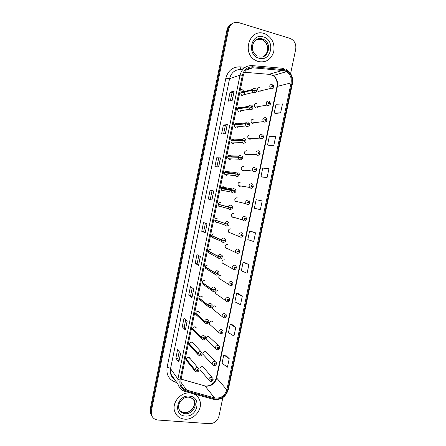 <?xml version="1.0" encoding="UTF-8"?>
<svg xmlns="http://www.w3.org/2000/svg" width="446" height="446" viewBox="0 0 446 446"><rect width="100%" height="100%" fill="white"/><g stroke="black" fill="none" stroke-linecap="round" stroke-linejoin="round"><path stroke-width="0.67" d="M237.757 108.317L240.795 107.787L239.959 107.341C237.54 107.631 236.954 108.913 238.209 111.205L239.073 111.678M234.596 124.139L237.618 123.854L236.687 123.33C234.323 123.581 233.71 124.835 234.836 127.093L235.8 127.645M234.914 140.68L233.414 139.263C231.117 139.492 230.476 140.713 231.485 142.937L232.533 143.573M231.742 156.875L231.257 155.832L230.158 155.152C227.917 155.359 227.254 156.552 228.157 158.743L229.277 159.445M228.53 173.042L228.073 171.743L226.908 170.991C224.723 171.18 224.037 172.351 224.845 174.498L226.033 175.272M225.275 189.16L224.895 187.599L223.675 186.785C221.534 186.958 220.831 188.1 221.55 190.213L222.799 191.055L224.31 190.749M220.647 202.579L220.447 202.529C218.356 202.696 217.631 203.811 218.278 205.885L219.571 206.788L220.865 206.598M217.224 218.228C215.178 218.384 214.442 219.482 215.017 221.517L216.355 222.47L217.419 222.376M214.019 233.877C212.006 234.033 211.259 235.109 211.772 237.105L213.149 238.108L213.974 238.08M210.819 249.481C208.845 249.632 208.087 250.691 208.544 252.653L210.54 253.713M207.624 265.041C205.69 265.186 204.92 266.229 205.327 268.157L207.122 269.267M204.446 280.551C202.54 280.701 201.765 281.721 202.122 283.617L203.722 284.76M201.302 296.021L202.746 297.153L201.274 296.016C199.395 296.166 198.615 297.175 198.933 299.037L208.053 306.43L207.931 305.248L209.798 305.739L210.356 306.536C211.359 306.173 211.46 305.683 210.657 305.07L209.81 305.672L210.568 305.51L210.445 306.095L209.798 305.739M198.331 311.481L199.607 312.601L198.113 311.436C196.262 311.587 195.476 312.579 195.755 314.419L204.708 322.558L204.597 321.427L206.459 321.945L207.016 322.731C208.02 322.363 208.12 321.878 207.318 321.276L206.47 321.884L207.228 321.711L207.111 322.296L206.459 321.945M195.348 326.901L196.474 328L194.963 326.812C193.135 326.963 192.343 327.944 192.588 329.756L201.369 338.637L201.274 337.561L203.131 338.101L203.688 338.882C204.692 338.503 204.792 338.018 203.989 337.427L203.142 338.04L203.9 337.862L203.777 338.447L203.131 338.101M201.107 351.76L192.36 342.283L193.347 343.353L191.819 342.138C190.013 342.294 189.215 343.264 189.433 345.048L198.046 354.67L197.963 353.645L199.814 354.208L200.371 354.977C201.375 354.598 201.475 354.113 200.672 353.527L199.825 354.146L200.583 353.962L200.46 354.542L199.814 354.208M197.946 367.844L189.36 357.625L190.225 358.656L188.686 357.419C186.902 357.58 186.099 358.545 186.289 360.301L194.729 370.659L194.662 369.678L196.502 370.264L197.065 371.027C198.069 370.637 198.169 370.152 197.361 369.578L196.513 370.202L197.271 370.013L197.154 370.593L196.502 370.264M240.963 92.439L243.973 91.675L243.248 91.313C240.756 91.636 240.204 92.952 241.598 95.271L242.356 95.656M256.679 103.282C254.231 103.617 253.685 104.921 255.04 107.202L255.792 107.586M253.4 119.149C251.014 119.444 250.44 120.721 251.667 122.973L252.514 123.431M250.134 134.96C247.809 135.233 247.201 136.476 248.316 138.706L249.253 139.236M246.878 150.726C244.609 150.971 243.979 152.192 244.982 154.388L245.997 154.991M243.633 166.447C241.414 166.67 240.762 167.863 241.671 170.026L242.752 170.695M240.394 182.119C238.225 182.33 237.556 183.496 238.376 185.625L239.519 186.356L241.024 186.043M237.166 197.745C235.048 197.946 234.356 199.089 235.092 201.179L236.296 201.971L237.612 201.765M233.949 213.327C231.87 213.511 231.167 214.632 231.831 216.689L233.08 217.536L234.195 217.414M230.744 228.859C228.703 229.038 227.984 230.142 228.581 232.16L229.874 233.057L230.783 233.007M227.544 244.347C225.542 244.52 224.812 245.601 225.347 247.586L226.68 248.534L227.371 248.528M224.355 259.789C222.387 259.962 221.645 261.022 222.13 262.973L223.97 263.976M221.171 275.182C219.242 275.355 218.49 276.397 218.925 278.321L220.592 279.369M218.005 290.536C216.098 290.703 215.34 291.734 215.73 293.624L217.224 294.695M214.905 305.85L216.265 306.909L214.838 305.839C212.965 306.012 212.201 307.026 212.547 308.888L222.247 316.682C221.891 314.737 222.688 313.672 224.645 313.482L226.133 314.597L226.362 315.958L225.375 316.091L224.829 315.305C223.842 315.673 223.741 316.153 224.528 316.755L225.364 316.158L224.617 316.32L224.739 315.74L225.375 316.091M211.922 321.142L213.132 322.202L211.688 321.098C209.837 321.271 209.068 322.274 209.38 324.108L218.908 332.638C218.59 330.72 219.399 329.666 221.327 329.477L222.833 330.625L223.039 331.941L222.047 332.114L221.5 331.333C220.514 331.707 220.413 332.186 221.199 332.777L222.036 332.175L221.288 332.348L221.411 331.768L222.047 332.114M218.417 345.516L208.544 336.317C206.721 336.49 205.946 337.477 206.219 339.283L215.585 348.549C215.301 346.659 216.109 345.617 218.016 345.427L219.538 346.592L219.727 347.869L218.73 348.081L218.183 347.311C217.191 347.69 217.09 348.17 217.882 348.75L218.713 348.142L217.971 348.32L218.088 347.746L218.73 348.081M215.262 361.466L205.94 351.626L206.894 352.63L205.411 351.487C203.61 351.665 202.83 352.641 203.075 354.419L212.268 364.41C212.017 362.548 212.831 361.516 214.716 361.321L216.254 362.514L216.427 363.758L215.418 364.003L214.872 363.239C213.885 363.624 213.785 364.103 214.576 364.677L215.407 364.064L214.665 364.248L214.782 363.674L215.418 364.003M212.101 377.366L202.941 366.802L203.783 367.777L202.289 366.612C200.505 366.796 199.724 367.76 199.936 369.517L208.962 380.226C208.745 378.392 209.564 377.372 211.421 377.171L212.982 378.381L213.138 379.591L212.123 379.869L211.577 379.122C210.584 379.513 210.49 379.986 211.276 380.55L212.112 379.936L211.365 380.12L211.488 379.552L212.123 379.869M259.962 87.377C257.454 87.745 256.941 89.083 258.429 91.38L259.076 91.686M240.606 111.416L241.286 110.669M237.077 127.517L237.924 126.776M233.526 143.54L234.546 142.843M229.963 159.478L231.151 158.865M226.39 175.317L227.739 174.838M244.113 95.238L244.637 94.535M257.314 107.313L257.911 106.689M253.813 123.286L254.555 122.644M250.295 139.185L251.193 138.567M246.766 155.007L247.814 154.439M243.226 170.74L244.425 170.272M260.798 91.274L261.256 90.7M231.457 139.927L234.434 139.871M228.33 155.682L231.257 155.832M225.224 171.409L228.073 171.743M224.895 187.599L222.13 187.103L222.504 188.641M264.071 33.511C249.609 28.282 241.548 53.107 255.352 60.294L258.295 61.559C265.816 62.88 270.939 59.708 273.677 52.037C275.048 43.875 272.294 37.865 265.415 34.008L264.071 33.511C249.609 28.282 241.548 53.107 255.352 60.294L258.295 61.559C265.816 62.88 270.939 59.708 273.677 52.037C275.048 43.875 272.294 37.865 265.415 34.008L264.071 33.511M190.057 392.982C181.031 391.822 171.905 402.231 174.503 410.833C176.042 415.789 179.431 418.565 184.666 419.168C194.016 420.193 202.975 409.216 199.853 400.67C198.732 397.358 196.552 395.045 193.313 393.723C196.552 395.045 198.732 397.358 199.853 400.67C202.975 409.216 194.016 420.193 184.666 419.168C179.431 418.565 176.042 415.789 174.503 410.833C171.905 402.231 181.031 391.822 190.057 392.982L191.15 393.127L190.057 392.982M284.403 70.685L286.588 71.655C290.329 74.331 291.835 78.072 291.104 82.878L226.824 389.826C224.739 396.037 220.664 398.735 214.598 397.927L186.601 390.116C183.746 389.235 181.879 387.357 180.998 384.485L180.886 380.193L243.271 75.48C244.709 70.329 247.898 67.77 252.837 67.798L284.403 70.685M284.598 69.738L252.876 66.805C247.463 66.772 243.962 69.582 242.379 75.235L179.989 380.109C179.281 385.578 181.371 389.207 186.266 390.997L214.264 398.785C220.921 399.677 225.392 396.717 227.677 389.904L291.946 83.112C292.727 76.517 290.279 72.057 284.598 69.738M231.335 24.106C229.015 25.322 227.549 27.312 226.93 30.072L150.252 409.043L150.793 410.075L150.781 413.308L151.724 415.661L150.781 413.308L150.793 410.075L227.806 29.575L150.793 410.075L151.333 411.117L151.328 414.356C152.214 417.724 154.428 419.614 157.973 420.037L209.492 423.689C214.32 423.538 217.47 421.052 218.947 416.23L222.849 397.592M232.227 23.588C229.902 24.809 228.43 26.805 227.806 29.575C228.43 26.805 229.902 24.809 232.227 23.588M229.233 358.684L223.792 354.944L222.052 363.278L227.46 367.153L229.233 358.684L225.436 355.033M235.75 327.515L230.186 324.259L228.436 332.644L233.966 336.033L235.75 327.515L231.825 324.393M242.301 296.155L236.62 293.39L234.858 301.825L240.511 304.724L242.301 296.155L238.253 293.574M248.896 264.606L243.087 262.343L241.319 270.828L247.095 273.225L248.896 264.606L244.72 262.577M275.818 113.474L280.618 112.821L282.474 103.929L276.029 104.258L274.212 113.005L275.857 113.485M269.167 145.368L273.833 145.296L275.678 136.459L269.362 136.259L267.55 144.95L269.206 145.379M262.555 177.073L267.087 177.575L268.921 168.789L262.733 168.064L260.932 176.705L262.594 177.084M262.203 200.923L256.149 199.68L254.359 208.265L260.38 209.653L262.203 200.923L257.766 200.009M255.53 232.862L249.598 231.1L247.82 239.641L253.718 241.537L255.53 232.862L251.226 231.385M290.602 73.657L295.709 49.255C296.356 44.254 294.6 40.675 290.441 38.512L238.766 22.634C233.659 21.648 230.303 23.794 228.686 29.079L151.333 411.117M191.947 297.839L188.714 295.14L190.481 286.477L193.748 289.019L191.947 297.839L193.664 288.952M185.369 330.057L182.269 326.779L184.02 318.171L187.158 321.287L185.369 330.057L187.08 321.209M178.835 362.074L175.858 358.222L177.603 349.664L180.613 353.36L178.835 362.074L180.535 353.265M211.928 199.975L208.299 199.055L210.099 190.23L213.768 190.988L211.928 199.975L213.673 190.966M218.674 166.943L214.911 166.626L216.717 157.75L220.525 157.895L218.674 166.943M225.464 133.7L221.556 134.001L223.379 125.07L227.321 124.596L225.464 133.7M232.294 100.244L228.252 101.17L230.08 92.183L234.161 91.084L232.294 100.244M198.565 265.42L195.203 263.307L196.981 254.594L200.382 256.545L198.565 265.42L200.293 256.495M205.227 232.801L201.731 231.279L203.521 222.509L207.05 223.87L205.227 232.801L206.961 223.831M201.731 231.279L203.677 231.63L205.138 232.751M195.203 263.307L197.149 263.619M198.782 255.625L197.149 263.631L198.481 265.353M230.08 92.183L232.02 92.696L234.161 91.084M223.379 125.07L225.319 125.543L227.321 124.596M216.717 157.75L218.663 158.185L220.525 157.895M208.299 199.055L211.839 199.947M175.858 358.222L177.809 358.433L178.762 361.94M182.269 326.779L184.215 327.018L185.296 329.945M188.714 295.14L190.665 295.419L191.869 297.75M249.598 231.1L251.271 231.396M256.149 199.68L257.81 200.02M267.087 177.575L260.932 176.705M273.833 145.296L267.55 144.95M280.618 112.821L274.212 113.005M243.087 262.343L244.765 262.582M236.62 293.39L238.298 293.579M230.186 324.259L231.87 324.398M223.792 354.944L225.481 355.033M203.677 231.636L205.394 223.229M210.244 199.44L212.04 190.632M216.907 166.793L218.663 158.185M223.63 133.839L225.325 125.538M230.392 100.679L232.026 92.684M190.665 295.43L192.215 287.826M184.215 327.035L185.687 319.821M177.803 358.45L179.197 351.626M150.252 409.043L150.246 412.26L151.183 414.607M273.877 86.959L272.539 85.599C271.553 85.861 271.447 86.362 272.227 87.109L273.058 86.574L272.233 86.613L272.445 86.05L273.075 86.507M272.657 86.418L272.16 86.541L272.651 86.44M273.058 86.574L273.939 87.081C274.396 87.416 271.887 89.373 271.391 88.732L270.638 88.442C269.089 86.028 269.629 84.623 272.25 84.238M240.773 93.047L252.207 90.164L254.187 90.332L254.733 91.252C255.736 90.984 255.842 90.477 255.051 89.724L254.198 90.265L255.056 90.237L254.828 90.794L254.187 90.332M254.198 90.265L252.246 89.964C252.692 88.676 253.54 88.135 254.794 88.341M240.812 92.857L252.246 89.964M270.376 103.65L269.061 102.34C268.074 102.613 267.968 103.115 268.748 103.851L269.585 103.31L268.737 103.344L268.966 102.792L269.596 103.243M268.676 103.277L269.178 103.182M269.585 103.31L270.466 103.779C270.817 104.358 268.33 105.986 267.94 105.423L267.059 105.061C265.649 102.664 266.223 101.292 268.782 100.947M268.659 103.249L269.183 103.154M266.87 120.286L265.593 119.032C264.606 119.311 264.5 119.812 265.281 120.537L266.117 119.991L265.259 120.024L265.498 119.483L266.134 119.929M265.716 119.84L265.18 119.907L265.71 119.868M266.117 119.991L267.009 120.42C267.265 121.212 264.757 122.561 264.5 122.065L263.502 121.624C262.226 119.255 262.828 117.917 265.32 117.605M263.352 136.866L262.137 135.673C261.15 135.958 261.049 136.459 261.824 137.173L262.661 136.621L261.791 136.649L262.047 136.125L262.677 136.56M261.718 136.532L262.254 136.504M262.661 136.621L263.558 137.011C262.9 138.254 262.07 138.801 261.072 138.656L259.962 138.143C258.808 135.801 259.444 134.491 261.874 134.213M261.785 136.532L262.259 136.476M259.784 153.379L258.691 152.259C257.704 152.554 257.604 153.05 258.385 153.758L259.215 153.201L258.334 153.223L258.602 152.71L259.232 153.134M258.262 153.078L258.808 153.084M259.215 153.201L260.118 153.552C259.371 154.851 258.546 155.398 257.654 155.197L256.45 154.606C255.402 152.303 256.065 151.021 258.435 150.765M258.401 153.078L258.814 153.062M237.489 109.092L248.734 107.023L250.702 107.218L251.254 108.127C252.258 107.854 252.364 107.347 251.566 106.605L250.719 107.151L251.594 107.129L251.349 107.67L250.702 107.218M250.719 107.151L248.779 106.828C249.219 105.54 250.067 104.994 251.321 105.189M237.528 108.902L248.779 106.828M234.211 125.086L245.278 123.832L247.235 124.049L247.786 124.952C248.79 124.668 248.896 124.166 248.099 123.436L247.251 123.988L248.138 123.966L247.675 124.306M247.647 124.111L247.235 124.049M247.251 123.988L245.317 123.631C245.757 122.349 246.605 121.803 247.865 121.987M234.25 124.897L245.317 123.631M230.944 141.036L241.827 140.585L243.778 140.83L244.33 141.722C245.333 141.432 245.439 140.93 244.642 140.211L243.795 140.763L244.692 140.752L244.425 141.27L243.778 140.83M243.795 140.763L241.866 140.39C242.306 139.107 243.159 138.555 244.414 138.723M230.983 140.847L241.866 140.39M256.088 169.815L256.729 169.859L255.798 169.664L255.257 168.794C254.27 169.095 254.17 169.591 254.95 170.288L255.787 169.725L254.895 169.748L255.168 169.246L255.798 169.664M254.822 169.569L255.374 169.614M255.787 169.725L256.695 170.043C255.87 171.381 255.051 171.927 254.242 171.682L252.954 171.024C252.012 168.755 252.692 167.506 255.006 167.267M254.828 169.486L255.38 169.591M254.822 169.547L255.106 169.591M251.951 186.094L253.317 186.294L252.375 186.138L251.834 185.28C250.847 185.586 250.747 186.082 251.527 186.762L252.364 186.199L251.46 186.216L251.745 185.726L252.375 186.138M251.41 185.932L251.957 186.066M252.364 186.199L253.278 186.478C252.358 188 251.55 188.546 250.847 188.123L249.476 187.392C248.623 185.162 249.331 183.936 251.594 183.719M249.42 200.917L249.911 202.679L248.963 202.556L248.422 201.709C247.435 202.027 247.329 202.517 248.115 203.192L248.952 202.623L248.043 202.64L248.327 202.155L248.963 202.556M247.993 202.417L248.539 202.523M248.952 202.623L249.871 202.863C248.857 204.435 248.054 204.982 247.458 204.508L246.019 203.716C245.25 201.525 245.975 200.326 248.188 200.115M248.009 202.345L248.545 202.495M227.689 156.936L238.387 157.287L240.333 157.555L240.885 158.436C241.888 158.14 241.994 157.639 241.197 156.931L240.344 157.494L241.258 157.483L240.979 157.984L240.333 157.555M239.29 157.388L239.781 157.466M240.344 157.494L238.432 157.092C238.872 155.81 239.719 155.253 240.974 155.414M227.728 156.752L238.432 157.092M224.438 172.792L236.898 174.23L237.45 175.1C238.454 174.799 238.554 174.297 237.757 173.6L236.91 174.163L237.83 174.157L237.54 174.654L236.898 174.23M236.876 174.23L237.328 174.275M224.444 172.764L236.765 174.208M236.91 174.163L235.003 173.739C235.443 172.463 236.291 171.9 237.545 172.044M224.477 172.602L235.003 173.739M221.205 188.597L233.47 190.849L234.027 191.713C235.031 191.401 235.131 190.905 234.334 190.213L233.487 190.788L234.412 190.782L234.117 191.262L233.47 190.849M221.227 188.48L233.905 190.894M221.21 188.569L233.899 190.921M233.487 190.788L231.585 190.336C232.026 189.059 232.873 188.491 234.128 188.63M221.244 188.407L231.585 190.336M243.878 220.881L242.574 219.995C241.888 217.838 242.624 216.661 244.793 216.461L246.075 217.325L246.515 219.014L245.562 218.93L245.021 218.094C244.034 218.412 243.929 218.908 244.715 219.566L245.551 218.997L244.631 219.008L244.926 218.534L245.562 218.93M245.551 218.997L246.476 219.198L245.623 218.941M244.614 218.713L245.144 218.869M240.494 237.16L239.151 236.224C238.532 234.105 239.285 232.951 241.409 232.756L242.735 233.671L243.131 235.298L242.172 235.248L241.626 234.423C240.639 234.752 240.539 235.243 241.325 235.889L242.156 235.315L241.236 235.326L241.537 234.864L242.172 235.248M241.414 235.07L241.749 235.22M242.156 235.315L242.657 235.304M241.241 235.003L241.754 235.193M237.127 253.395L235.739 252.408C235.187 250.329 235.951 249.191 238.036 249.002L239.402 249.966L239.753 251.527L238.788 251.522L238.248 250.697C237.261 251.037 237.16 251.522 237.941 252.168L238.777 251.583L238.036 251.728L238.158 251.137L238.788 251.522M237.869 251.265L238.37 251.494M238.777 251.583L239.457 251.577M237.885 251.249L238.376 251.466M233.765 269.574L232.349 268.542C231.848 266.502 232.622 265.387 234.674 265.197L236.073 266.206L236.391 267.712L235.421 267.739L234.875 266.925C233.888 267.271 233.788 267.756 234.574 268.386L235.41 267.801L234.663 267.951L234.786 267.366L235.421 267.739M234.524 267.461L234.997 267.717M235.41 267.801L236.185 267.778M234.546 267.444L235.003 267.689M230.415 285.708L228.965 284.637C228.519 282.625 229.305 281.526 231.323 281.342L232.756 282.39L233.041 283.846L232.059 283.907L231.519 283.104C230.526 283.455 230.426 283.94 231.212 284.559L232.048 283.968L231.307 284.124L231.424 283.539L232.059 283.907M231.195 283.611L231.641 283.89M232.048 283.968L232.89 283.924M231.212 283.595L231.647 283.862M217.977 204.352L230.058 207.418L230.61 208.271C231.613 207.953 231.719 207.457 230.922 206.777L230.069 207.357L231.006 207.351L230.705 207.825L230.058 207.418M217.999 204.235L230.482 207.485M230.069 207.357L228.179 206.877C228.62 205.606 229.467 205.032 230.721 205.16L232.054 206.074C233.041 207.947 232.349 209.118 229.985 209.587L228.452 208.683L228.14 207.072M218.016 204.168L228.179 206.877M214.755 220.062L226.657 223.937L227.209 224.778C228.213 224.45 228.319 223.953 227.516 223.29L226.668 223.87L227.611 223.87L227.304 224.332L226.657 223.937M225.319 223.53L226.306 223.78M226.668 223.87L224.784 223.368C225.219 222.102 226.066 221.523 227.326 221.634L228.703 222.61C229.59 224.494 228.893 225.643 226.601 226.055L225.013 225.091L224.745 223.563M214.794 219.878L224.784 223.368M211.549 235.728L221.361 240.004L223.262 240.4L223.82 241.23C224.823 240.896 224.923 240.405 224.126 239.747L223.273 240.333L224.031 240.193L223.909 240.79L223.262 240.4M223.273 240.333L221.4 239.809C221.835 238.543 222.682 237.963 223.942 238.058L225.358 239.084C226.161 240.929 225.453 242.055 223.234 242.473L221.59 241.448L221.361 240.004M211.588 235.538L221.4 239.809M208.349 251.343L217.988 256.389L219.878 256.812L220.435 257.637C221.439 257.292 221.545 256.801 220.742 256.155L219.895 256.745L220.653 256.601L220.53 257.191L219.878 256.812M219.895 256.745L218.027 256.199C218.462 254.934 219.309 254.348 220.569 254.437L222.019 255.508C223.156 256.199 221.344 259.539 219.872 258.836L218.189 257.766L217.988 256.389M208.388 251.159L218.027 256.199M205.16 266.914L214.626 272.729L216.511 273.169L217.068 273.989C218.072 273.638 218.172 273.147 217.369 272.512L216.522 273.108L217.28 272.958L217.157 273.543L216.511 273.169M216.522 273.108L214.665 272.534C215.1 271.274 215.942 270.683 217.202 270.755L218.685 271.87C219.404 273.493 218.685 274.585 216.522 275.154L214.794 274.034L214.626 272.729M205.199 266.73L214.665 272.534M227.075 301.786L225.604 300.682C225.202 298.703 225.994 297.621 227.978 297.437L229.439 298.519L229.696 299.924L228.714 300.024L228.168 299.233C227.181 299.589 227.081 300.074 227.867 300.682L228.698 300.086L227.956 300.247L228.079 299.667L228.714 300.024M227.873 299.718L228.291 300.007M228.698 300.086L229.578 300.013M227.895 299.701L228.296 299.985M224.567 315.774L224.951 316.08M225.364 316.158L226.273 316.047M215.741 306.229L215.34 306.19M224.589 315.762L224.957 316.058M221.266 331.791L221.623 332.103M212.084 321.287L212.385 321.337M222.036 332.175L222.967 332.036M212.419 321.577L212.77 321.638M221.288 331.779L221.629 332.08M217.977 347.757L218.306 348.075M218.713 348.142L219.666 347.969M217.999 347.752L218.311 348.053M214.693 363.674L215 364.003M215.407 364.064L216.371 363.858M214.721 363.674L215 363.975M211.421 379.552L211.699 379.875M212.112 379.936L213.082 379.697M211.449 379.546L211.705 379.853M201.982 282.435L211.27 289.014L213.149 289.482L213.706 290.285C214.71 289.933 214.81 289.443 214.008 288.818L213.16 289.415L213.918 289.259L213.796 289.844L213.149 289.482M213.16 289.415L211.309 288.818C211.744 287.558 212.591 286.962 213.851 287.029L215.362 288.183C216.048 289.906 214.721 291.779 213.177 291.422L211.421 290.251L211.27 289.014M202.016 282.251L211.309 288.818M198.81 297.911L207.931 305.248M209.81 305.672L207.97 305.053C208.399 303.798 209.246 303.196 210.506 303.252L212.04 304.434C212.407 306.497 211.677 307.567 209.849 307.64L208.053 306.43L209.603 307.634M198.849 297.727L207.97 305.053M195.649 313.343L204.597 321.427M206.47 321.884L204.636 321.237C205.071 319.983 205.913 319.381 207.173 319.42L208.734 320.635C209.062 322.653 208.327 323.712 206.526 323.802L204.708 322.558L206.275 323.79M195.688 313.159L204.636 321.237M192.499 328.73L201.274 337.561M203.142 338.04L201.313 337.371C201.748 336.122 202.59 335.509 203.855 335.543L205.428 336.78C205.729 338.759 204.993 339.807 203.214 339.924L201.369 338.637L203.069 339.908M192.533 328.546L201.313 337.371M189.355 344.067L197.963 353.645M199.825 354.146L198.002 353.455C198.437 352.206 199.278 351.593 200.544 351.61L202.133 352.875C202.412 354.81 201.67 355.847 199.908 355.992L198.046 354.67L199.579 355.947M189.394 343.888L198.002 353.455M186.222 359.359L194.662 369.678M196.513 370.202L194.701 369.489C195.136 368.24 195.978 367.621 197.238 367.632L198.844 368.914C199.083 370.838 198.342 371.869 196.619 372.009L194.729 370.659L196.106 371.919M186.261 359.181L194.701 369.489M214.598 397.927L204.937 385.929L206.381 386.197C211.61 386.141 215.028 383.504 216.622 378.28L277.423 86.201C278.114 81.635 276.659 78.083 273.075 75.552L269.49 74.365L244.497 72.269M291.104 82.878L276.983 86.474C277.668 79.433 275.048 77.225 273.075 75.552L286.588 71.655M282.273 68.255L283.818 68.573M252.308 65.618L281.878 68.216L282.892 69.42M179.989 380.109L177.915 379.05L240.037 75.157L242.379 75.235M184.572 391.265C181.238 390.077 179.063 387.769 178.043 384.335L177.915 379.05L170.539 368.691L170.673 373.754C171.314 376.017 172.569 377.823 174.442 379.161M186.266 390.997L185.614 391.588L185.062 391.432M243.622 68.556L240.985 69.492C235.081 69.465 231.279 72.514 229.567 78.635L240.037 75.157C241.832 68.734 245.807 65.545 251.962 65.584L252.876 66.805M214.264 398.785L213.584 399.36L212.982 399.192M227.677 389.904L228.341 389.492L292.442 83.575L291.946 83.112M176.794 382.545L175.652 382.222C169.006 379.78 166.152 374.852 167.088 367.443L225.843 78.212C227.978 70.579 232.723 66.788 240.076 66.839L245.233 67.285M228.686 29.079L226.93 30.072M225.843 78.212L229.567 78.635L170.539 368.691C169.954 368.089 168.8 367.671 167.088 367.443M240.076 66.839L240.701 69.476M176.019 381.425L175.652 382.222M186.601 390.116L180.691 381.848M181.098 379.145L204.937 385.929M226.824 389.826L216.371 377.662L276.983 86.474M282.842 70.396L268.916 74.315M252.837 67.798L246.281 70.061M218.579 166.932L220.424 157.901M225.364 133.705L227.215 124.624M232.188 100.272L234.055 91.135M159.378 363.93L159.657 362.57M159.584 362.197L217.353 77.409M273.142 88.314L271.307 88.765L270.638 88.442L258.429 91.38M252.403 89.529L241.018 92.322M244.631 94.546L244.352 92.573M244.14 92.015C243.432 90.505 242.329 89.529 240.823 89.089M255.753 92.411L253.852 92.913L253.06 92.5L252.207 90.164M262.911 56.703C269.462 54.083 269.128 42.515 262.382 39.783L261.345 39.387L256.305 39.633M258.942 56.77C268.464 59.664 272.69 43.128 263.385 39.337L262.343 38.941C259.427 38.166 256.874 38.847 254.677 40.982M258.987 58.203C271.285 62.289 275.873 40.157 263.374 36.884C250.964 32.569 246.354 55.131 258.987 58.203M269.624 105.039L267.84 105.462L267.059 105.061L255.04 107.202M266.106 121.719L264.383 122.109L263.502 121.624L251.667 122.973M262.599 138.344L260.938 138.7L259.962 138.143L248.316 138.706M259.093 154.924L257.504 155.236L256.45 154.606L244.982 154.388M248.996 106.254L237.841 108.188M252.23 109.281L250.384 109.744L249.481 109.248L248.734 107.023M245.629 122.912L234.68 124.027M248.717 126.095L246.928 126.525L245.924 125.939L245.278 123.832M232.193 140.797L231.546 139.827M231.875 139.553L232.204 139.972M245.2 142.859L243.483 143.25L242.39 142.586L241.827 140.585M179.364 409.941C180.652 411.569 182.381 412.483 184.538 412.684C190.403 413.347 196.078 406.49 194.166 401.088L193.347 399.326M184.471 412.6C190.191 412.84 195.755 407.142 194.166 401.088L194.869 402.069C194.696 399.906 192.717 398.284 188.926 397.208C182.687 396.338 177.101 403.992 178.807 408.503C179.794 411.586 181.923 413.325 185.207 413.71C191.089 414.379 196.786 407.488 194.869 402.069C194.172 399.956 192.806 398.473 190.76 397.62M185.313 416.034C197.723 417.434 202.01 396.75 189.411 396.132C176.884 394.554 172.585 415.605 185.313 416.034M255.591 171.454L254.081 171.727L252.954 171.024L241.671 170.026M252.09 187.928L250.669 188.162L249.476 187.392L238.376 185.625M248.589 204.357L247.268 204.547L246.019 203.716L235.092 201.179M229.06 156.791L228.43 155.593M228.781 155.347L229.082 155.771M241.693 159.579L240.043 159.919L238.872 159.183L238.387 157.287M224.633 172.619L224.617 172.245M225.893 172.758L225.325 171.331M225.704 171.113L225.955 171.526M238.181 176.242L236.62 176.544L235.382 175.73L234.964 173.934M231.82 189.74L221.467 187.838L221.617 188.48M221.445 188.446L221.478 187.956M222.682 188.675L222.236 187.036M222.626 186.852L222.827 187.231M234.674 192.856L233.208 193.107L231.909 192.226L231.546 190.531M229.802 209.626L228.452 208.683L218.278 205.885M226.406 226.089L225.013 225.091L215.017 221.517M223.028 242.501L221.59 241.448L211.772 237.105M219.655 258.858L208.544 252.653M216.293 275.171L205.327 268.157M223.747 317.82L222.247 316.682L224.009 317.831C225.169 317.836 225.944 317.273 226.323 316.147M220.619 333.814L218.908 332.638L220.698 333.82C221.852 333.82 222.621 333.257 223 332.131M217.146 349.736L215.585 348.549L217.397 349.764C218.629 349.703 219.393 349.134 219.688 348.07M213.684 365.597L212.268 364.41L214.108 365.664C215.267 365.631 216.031 365.062 216.388 363.953M210.239 381.402L208.962 380.226L210.824 381.508C211.917 381.514 212.675 380.94 213.093 379.791M212.943 291.428L202.122 283.617M205.411 385.974L204.904 385.89M174.542 379.306C172.435 377.807 171.141 375.956 170.673 373.754L178.043 384.335C179.303 388.104 181.829 390.523 185.614 391.588L213.584 399.36C220.976 400.246 225.893 396.957 228.341 389.492M292.442 83.575C293.345 77.554 291.344 72.938 286.443 69.727M151.328 414.356L150.246 412.26M181.104 379.128L203.967 385.639M206.225 386.041C209.046 385.98 211.543 384.865 213.729 382.685L215.368 380.399L216.371 377.662M217.163 77.598L217.67 75.831M272.885 84.539L273.978 86.892M272.138 86.189L272.534 86.095M255.552 88.726C257.186 91.017 256.645 92.4 253.941 92.874L253.06 92.5L241.598 95.271M254.633 90.337L255.056 90.237M257.007 56.001C247.48 49.818 254.27 35.658 262.376 38.925L263.385 39.337L262.382 39.783C270.683 45.498 267.89 53.81 263.212 56.609M269.529 101.326L270.505 103.595M268.67 102.92L269.072 102.848M266.173 118.062L267.048 120.236M265.214 119.595L265.615 119.55M262.822 134.742L263.597 136.827M261.774 136.22L262.176 136.197M259.466 151.372L260.157 153.368M258.345 152.788L258.741 152.794M252.191 105.657C253.562 108.116 252.994 109.465 250.49 109.705L249.481 109.248L238.209 111.205M251.165 107.207L251.594 107.129M248.835 122.538C250.05 124.991 249.453 126.302 247.045 126.48L245.924 125.939L234.836 127.093M247.708 124.016L248.138 123.966M245.478 139.358C246.538 141.789 245.919 143.071 243.611 143.205L242.39 142.586L231.485 142.937M244.269 140.769L244.692 140.752M231.719 139.994L242.29 139.509M230.995 140.813L241.877 140.351M181.845 411.965L184.231 412.578M256.115 167.941L256.729 169.859M254.928 169.307L255.313 169.335M252.765 184.46L253.317 186.294M251.533 185.77L251.901 185.826M248.143 202.189L248.494 202.267M227.861 156.752L238.499 156.864M242.117 156.122C243.455 157.94 242.814 159.189 240.188 159.874L238.872 159.183L228.157 158.743M240.84 157.466L241.258 157.483M228.581 155.76L238.995 156.039M224.717 172.63L224.611 172.223L235.142 173.327M238.761 172.831C239.976 174.665 239.312 175.886 236.776 176.499L235.382 175.73L224.845 174.498M237.428 174.113L237.83 174.157M225.447 171.476L235.739 172.524M221.528 188.463L221.45 187.866M235.404 189.483C236.492 191.345 235.817 192.544 233.375 193.068L231.909 192.226L221.55 190.213M234.027 190.71L234.412 190.782M222.309 187.136L232.522 188.965M231.831 216.689L242.574 219.995L244.073 220.848C244.637 221.194 245.434 220.647 246.476 219.198M244.77 218.551L245.099 218.651M228.581 232.16L240.706 237.133C241.186 237.512 241.983 236.96 243.092 235.482M241.409 234.869L241.715 234.986M225.347 247.586L237.35 253.373C239.48 252.843 238.409 253.657 239.714 251.717M238.058 251.143L238.337 251.271M222.13 262.973L233.999 269.557C235.064 269.674 235.85 269.122 236.352 267.901M218.925 278.321L230.66 285.696C231.836 285.719 232.617 285.161 233.002 284.03M230.643 207.256L231.006 207.351M227.27 223.753L227.611 223.87M223.914 240.199L224.221 240.333M220.564 256.601L220.848 256.745M215.73 293.624L227.326 301.786C228.497 301.797 229.277 301.24 229.657 300.113"/></g></svg>
